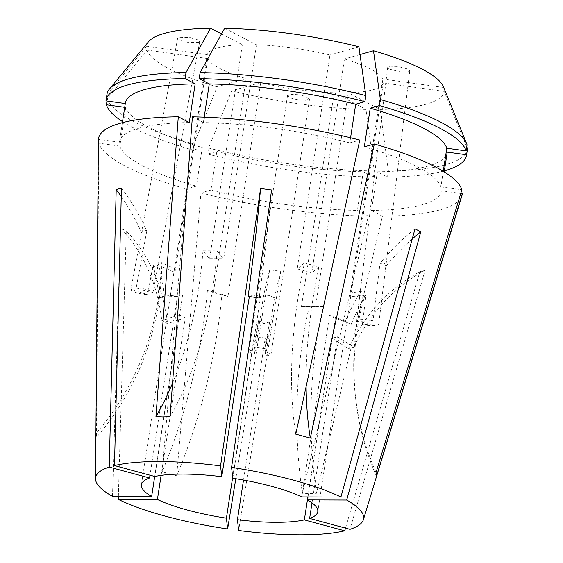 <?xml version="1.0" encoding="UTF-8"?>
<svg xmlns="http://www.w3.org/2000/svg" width="563" height="563" viewBox="0 0 563 563"><rect width="100%" height="100%" fill="white"/><g stroke="black" fill="none" stroke-linecap="round" stroke-linejoin="round"><path stroke-width="0.42" stroke-dasharray="2.81 2.11" d="M121.467 188.063A195.129 170.082 -105.7 0 1 146.767 231.083L143.171 229.676L141.51 232.561L130.926 289.403L147.612 294.59L153.059 265.293A195.129 170.082 -105.7 0 1 159.209 297.623L164.466 296.145A334.513 291.578 -105.7 0 1 182.623 294.892L177.366 296.377L149.997 475.207M146.767 231.083L136.19 287.918L152.869 293.112A11.147 2.695 -169.5 0 0 136.19 287.918M152.869 293.112L158.323 263.808A195.129 170.082 -105.7 0 1 164.466 296.145M153.059 265.293L156.486 267.608L158.323 263.808M198.38 42.556L199.703 41.641L197.5 39.677L190.062 37.594L178.978 37.306L177.655 38.228L179.857 40.184L187.303 42.267L198.38 42.556M274.498 297.862A195.129 11.605 97.9 0 1 280.733 271.331L269.705 269.804A195.129 11.605 97.9 0 0 263.47 296.335L269.297 295.624L274.498 297.862L265.778 355.675L265.173 351.826L269.67 322.029A195.129 11.605 97.9 0 0 264.842 348.624L253.814 347.089A334.513 19.888 97.9 0 0 254.202 336.554L265.229 338.082L243.505 480.035M263.47 296.335L254.75 354.141L254.152 350.299A11.147 2.146 -171.4 0 0 248.937 351.326A11.147 2.146 -171.4 0 0 254.75 354.141M254.152 350.299L258.642 320.495A195.129 11.605 97.9 0 0 253.814 347.089M269.67 322.029L263.702 323.669L258.642 320.495M298.221 94.76L291.873 94.352L287.489 95.675L291.916 98.448L298.805 99.954L305.153 100.362L309.537 99.046L305.111 96.266L298.221 94.76M412.229 238.965A195.129 158.484 -62.4 0 0 385.782 266.482L384.381 263.174L380.018 263.47L373.002 320.804L356.625 321.403L360.243 291.852A195.129 158.484 -62.4 0 0 345.408 321.269L351.171 324.281A334.513 271.683 -62.4 0 0 335.344 318.313L308.01 496.939M385.782 266.482L378.765 323.816L362.389 324.415A11.147 2.738 -173 0 0 378.765 323.964A11.147 2.738 -173 0 0 378.765 323.816M362.389 324.415L366.006 294.864A195.129 158.484 -62.4 0 0 351.171 324.281M360.243 291.852L361.53 296.082L366.006 294.864M389.322 69.073L399.829 71.804L407.091 71.98L409.758 70.769L408.14 69.129L397.64 66.399L390.37 66.223L387.703 67.433L389.322 69.073M376.471 476.347A278.762 271 -6.4 0 1 355.767 399.491A278.762 271 -6.4 0 1 365.098 294.709L364.662 290.811A334.513 325.196 173.6 0 1 350.172 292.922L350.763 296.11L383.34 82.937A89.2 20.219 8.7 0 1 348.272 92.825L380.06 109.44L388.407 171.046L387.478 177.092L377.379 171.806L371.467 210.456L382.432 216.192L316.49 493.258L309.495 493.603L302.387 493.216L368.329 216.15A183.981 41.697 -171.3 0 1 200.928 192.905L176.676 475.756L162.137 471.822L186.388 188.964A183.981 41.697 -171.3 0 1 98.856 143.199L96.4 437.451L95.893 434.784M382.432 216.192A183.981 41.697 -171.3 0 0 461.92 195.65M345.499 528.129L419.843 271.739L425.107 270.261L349.982 529.34M172.545 383.192A278.762 149.857 -89.8 0 0 202.976 250.816A334.513 179.822 90.2 0 0 209.612 258.649L242.343 44.773A89.2 20.219 8.7 0 0 207.283 54.653L174.551 268.537A334.513 325.196 173.6 0 1 161.299 262.569L161.736 266.468A278.762 271 173.6 0 1 96.4 437.451M348.272 92.825L315.547 306.708L301.444 306.666L334.169 92.782A89.2 20.219 8.7 0 1 260.683 82.578L227.952 296.462L213.412 292.521L246.144 78.644A89.2 20.219 8.7 0 1 207.719 58.552L174.987 272.436L174.41 269.128L141.426 484.715M232.674 477.248L254.202 336.554M161.102 475.39L185.206 317.877A334.513 271.683 -62.4 0 0 167.57 323.746L161.799 320.727A334.513 271.683 -62.4 0 1 179.435 314.858L185.206 317.877M154.705 476.481L179.435 314.858M182.623 294.892L154.832 476.516M209.612 258.649L223.715 258.691L256.446 44.808A89.2 20.219 8.7 0 1 329.932 55.019L297.208 268.896L311.747 272.837L344.472 58.953A89.2 20.219 8.7 0 1 382.903 79.045L350.172 292.922M177.655 38.228L141.51 232.561A195.129 170.082 -105.7 0 0 121.256 196.501M159.209 297.623A334.513 291.578 -105.7 0 1 177.366 296.377M269.705 269.804L235.784 478.712M280.733 271.331L238.649 530.515M264.842 348.624A334.513 19.888 97.9 0 0 265.229 338.082M415.03 228.824A195.129 158.484 -62.4 0 0 380.018 263.47M345.408 321.269A334.513 271.683 -62.4 0 0 329.58 315.301L301.789 496.918M124.726 107.322L125.739 107.463A162.798 36.898 -171.3 0 0 202.307 147.499L196.396 186.142L186.388 188.964M125.739 107.463L119.828 146.113A162.798 36.898 -171.3 0 0 196.396 186.142M125.352 103.219A162.798 36.898 -171.3 0 0 125.303 103.571L119.391 142.221L98.412 139.307M189.252 122.516A162.798 36.898 -171.3 0 0 119.44 141.862A162.798 36.898 -171.3 0 0 119.391 142.221M122.537 121.601A182.306 41.317 -171.3 0 0 193.088 150.096L202.307 147.499M207.719 58.552L146.929 50.107L107.35 98.743A182.306 41.317 -171.3 0 0 194.017 144.058L193.088 150.096M107.35 98.743L106.998 101.03M106.984 94.225A182.306 41.317 -171.3 0 0 106.914 94.844L105.992 100.89M443.271 171.321L440.892 186.86A162.798 36.898 -171.3 0 0 364.324 146.83M350.573 137.773L349.785 142.896A162.798 36.898 -171.3 0 0 203.356 122.558L204.186 117.153M232.786 478.24L260.578 296.624L249.55 295.089L249.332 296.553M335.344 318.313L329.58 315.301M312.008 502.85L337.42 336.801A334.513 291.578 -105.7 0 1 353.761 347.385L348.504 348.87A195.129 170.082 74.3 0 1 419.843 271.739M307.877 496.939L332.156 338.279L337.42 336.801M146.929 50.107A150.525 34.118 -171.3 0 0 217.142 86.822L194.017 144.058M148.562 41.704A150.525 34.118 -171.3 0 0 146.493 46.215L106.914 94.844M246.144 78.644L217.142 86.822M207.283 54.653L146.493 46.215M221.512 33.879L242.343 44.773M467.044 144.853L443.693 87.483A150.525 34.118 -171.3 0 0 443.447 86.829M443.693 87.483L382.903 79.045M360.031 54.562L344.472 58.953M358.941 46.835L329.932 55.019M224.658 28.192L256.446 44.808M118.364 496.383L126.281 230.978A195.129 158.484 117.6 0 1 167.57 323.746M112.509 496.362L120.517 227.959L126.281 230.978M119.828 146.113L98.856 143.199M260.683 82.578L231.682 90.756L208.556 147.992L207.627 154.03L216.846 151.433L210.935 190.083A162.798 36.898 -171.3 0 0 357.364 210.414L368.329 216.15M216.846 151.433A162.798 36.898 -171.3 0 0 363.276 171.764L357.364 210.414M207.627 154.03A182.306 41.317 -171.3 0 0 373.375 177.049L363.276 171.764M208.556 147.992A182.306 41.317 -171.3 0 0 374.304 171.004L373.375 177.049M371.467 210.456A162.798 36.898 -171.3 0 0 441.279 191.11A162.798 36.898 -171.3 0 0 441.329 190.758L460.752 193.454M440.892 186.86L461.864 189.773M377.379 171.806A162.798 36.898 -171.3 0 0 447.198 152.467M441.279 191.11L441.329 190.758M387.478 177.092A182.306 41.317 -171.3 0 0 444.383 170.849M388.407 171.046A182.306 41.317 -171.3 0 0 467.41 149.378M210.935 190.083L200.928 192.905M231.682 90.756A150.525 34.118 -171.3 0 0 365.957 109.405L374.304 171.004M334.169 92.782L365.957 109.405M349.785 142.896L359.792 140.074M192.391 116.822L203.356 122.558M466.734 146.908L444.13 91.382L383.34 82.937M380.06 109.44A150.525 34.118 -171.3 0 0 444.13 91.382M120.517 227.959A195.129 158.484 117.6 0 1 161.799 320.727M271.605 189.998A195.129 11.605 -82.1 0 1 259.156 297.918L256.095 297.496M260.578 296.624A334.513 19.888 97.9 0 0 259.156 297.918M249.55 295.089A334.513 19.888 97.9 0 0 248.128 296.391M425.107 270.261A195.129 170.082 74.3 0 0 353.761 347.385M332.156 338.279A334.513 291.578 -105.7 0 1 348.504 348.87M301.444 306.666A334.513 179.822 90.2 0 0 302.057 306.666A334.513 179.822 90.2 0 0 309.312 306.42L323.415 306.462A278.762 149.857 90.2 0 0 316.49 493.258M309.312 306.42A278.762 149.857 90.2 0 0 302.387 493.216M315.547 306.708A334.513 179.822 90.2 0 0 316.16 306.708A334.513 179.822 90.2 0 0 323.415 306.462M202.976 250.816L217.079 250.859A334.513 179.822 90.2 0 0 223.715 258.691M217.079 250.859A278.762 149.857 -89.8 0 1 170.047 416.69M306.103 386.647A278.762 121.144 -74.9 0 1 318.982 266.925L304.442 262.991A278.762 121.144 -74.9 0 0 295.758 434.143M318.982 266.925A334.513 145.374 105.1 0 1 311.747 272.837M304.442 262.991A334.513 145.374 105.1 0 1 297.208 268.896M364.662 290.811A278.762 271 -6.4 0 0 355.33 395.599A278.762 271 -6.4 0 0 376.035 472.448M365.098 294.709A334.513 325.196 173.6 0 1 350.608 296.821M213.412 292.521A334.513 145.374 105.1 0 1 207.416 290.353L221.956 294.287A278.762 121.144 105.1 0 1 176.676 475.756M207.416 290.353A278.762 121.144 105.1 0 1 162.137 471.822M227.952 296.462A334.513 145.374 105.1 0 1 221.956 294.287M161.299 262.569A278.762 271 173.6 0 1 95.963 433.559M174.987 272.436A334.513 325.196 173.6 0 1 161.736 266.468M373.002 320.804A11.147 2.738 -173 0 0 356.625 321.255A11.147 2.738 -173 0 0 356.625 321.403M265.778 355.675A11.147 2.146 -171.4 0 0 270.993 354.648A11.147 2.146 -171.4 0 0 265.173 351.826M130.926 289.403A11.147 2.695 -169.5 0 0 147.612 294.59M199.703 41.641L158.196 264.631M287.489 95.675L248.937 351.326M409.758 70.769L378.765 323.964M122.375 122.657L119.44 141.862M350.763 296.11L317.778 511.697M302.057 306.666L316.16 306.708M355.767 399.491L355.33 395.599M387.703 67.433L356.625 321.255M309.537 99.046L270.993 354.648"/><path stroke-width="0.84" d="M307.877 496.939L304.365 519.902A89.2 20.219 -171.3 0 1 275.715 522.316A89.2 20.219 -171.3 0 1 237.438 519.705L238.649 530.515A135.563 30.726 -171.3 0 0 299.685 534.85A135.563 30.726 -171.3 0 0 344.718 530.825L345.499 528.129M308.01 496.939L307.553 499.93A89.2 20.219 -171.3 0 1 317.778 511.697A89.2 20.219 -171.3 0 1 309.629 518.417L349.982 529.34A135.563 30.726 -171.3 0 0 363.381 519.691L461.92 195.65A183.981 41.697 -171.3 0 0 462.3 193.672L376.471 476.347L376.035 472.448L461.864 189.773A183.981 41.697 -171.3 0 0 374.332 144.008L310.304 438.077L295.758 434.143L359.792 140.074A183.981 41.697 -171.3 0 0 192.391 116.822L170.047 416.69L162.848 416.93L155.944 416.648L178.288 116.787A183.981 41.697 -171.3 0 0 98.412 139.307L95.52 478.705A135.563 30.726 -171.3 0 0 112.509 496.362L151.644 496.482L154.705 476.481M363.381 519.691A135.563 30.726 -171.3 0 0 346.695 500.05L420.793 231.843L415.03 228.824L340.925 497.038A135.563 30.726 -171.3 0 0 231.576 467.431L271.605 189.998L260.578 188.471L220.548 465.904A135.563 30.726 -171.3 0 0 159.512 461.561A135.563 30.726 -171.3 0 0 114.479 465.587L154.832 476.516A89.2 20.219 -171.3 0 1 183.482 474.095A89.2 20.219 -171.3 0 1 221.759 476.706L249.332 296.553M237.438 519.705L243.505 480.035M161.102 475.39L157.415 499.494A89.2 20.219 -171.3 0 0 226.41 518.171L232.674 477.248M149.997 475.207L149.575 477.994A89.2 20.219 -171.3 0 0 141.426 484.715A89.2 20.219 -171.3 0 0 151.644 496.482M114.479 465.587L121.467 188.063L116.203 189.541A195.129 170.082 -105.7 0 1 121.256 196.501M116.203 189.541L109.222 467.072L149.575 477.994M226.41 518.171L227.628 528.981L235.784 478.712M420.793 231.843A195.129 158.484 -62.4 0 0 412.229 238.965M346.695 500.05L307.553 499.93M340.925 497.038L301.789 496.918A89.2 20.219 -171.3 0 0 232.786 478.24L231.576 467.431M178.288 116.787L189.252 122.516L195.171 83.873A162.798 36.898 -171.3 0 0 125.352 103.219L122.375 122.657M106.998 101.03L106.428 104.781L124.726 107.322M106.428 104.781A182.306 41.317 -171.3 0 0 122.537 121.601M195.171 83.873L185.065 78.588A182.306 41.317 -171.3 0 0 106.062 100.263A182.306 41.317 -171.3 0 0 105.992 100.89L125.296 103.571M185.065 78.588L185.994 72.55A182.306 41.317 -171.3 0 0 109.461 88.982A182.306 41.317 -171.3 0 0 106.984 94.225L106.062 100.263M466.614 143.635A182.306 41.317 -171.3 0 0 380.384 99.545L373.48 50.776A150.525 34.118 -171.3 0 1 443.447 86.829L466.614 143.635A182.306 41.317 -171.3 0 1 467.044 144.853L466.122 150.898L446.804 148.217L443.271 171.321M446.804 148.217A162.798 36.898 -171.3 0 0 370.243 108.18L364.324 146.83L374.332 144.008M364.915 101.65A182.306 41.317 -171.3 0 0 199.168 78.63L200.097 72.592A182.306 41.317 -171.3 0 1 365.837 95.604L364.915 101.65L355.696 104.246L350.573 137.773M355.696 104.246A162.798 36.898 -171.3 0 0 209.274 83.915L199.168 78.63M204.186 117.153L209.274 83.915M466.122 150.898A182.306 41.317 -171.3 0 0 379.455 105.584L370.243 108.18M380.384 99.545L379.455 105.584M309.629 518.417L312.008 502.85M185.994 72.55L210.555 28.15A150.525 34.118 -171.3 0 0 148.562 41.704L109.461 88.982M210.555 28.15L221.512 33.879M365.837 95.604L358.941 46.835A150.525 34.118 -171.3 0 0 224.658 28.192L200.097 72.592M373.48 50.776L360.031 54.562M157.415 499.494L118.272 499.374A135.563 30.726 -171.3 0 0 227.628 528.981M118.272 499.374L118.364 496.383M109.222 467.072A135.563 30.726 -171.3 0 0 95.52 478.705M460.752 193.454L462.3 193.672M447.198 152.467A162.798 36.898 -171.3 0 0 447.24 152.109L444.214 171.905L447.198 152.467M444.383 170.849A182.306 41.317 -171.3 0 0 466.488 155.416A182.306 41.317 -171.3 0 0 466.558 154.79L447.24 152.109M466.488 155.416L467.41 149.378A182.306 41.317 -171.3 0 0 467.48 148.752L466.558 154.79M304.365 519.902L344.718 530.825M220.548 465.904L221.759 476.706M467.48 148.752L466.734 146.908M260.578 188.471A195.129 11.605 -82.1 0 1 248.128 296.391L256.095 297.496M172.545 383.192A278.762 149.857 -89.8 0 1 155.944 416.648M306.103 386.647A278.762 121.144 -74.9 0 0 310.304 438.077"/></g></svg>

